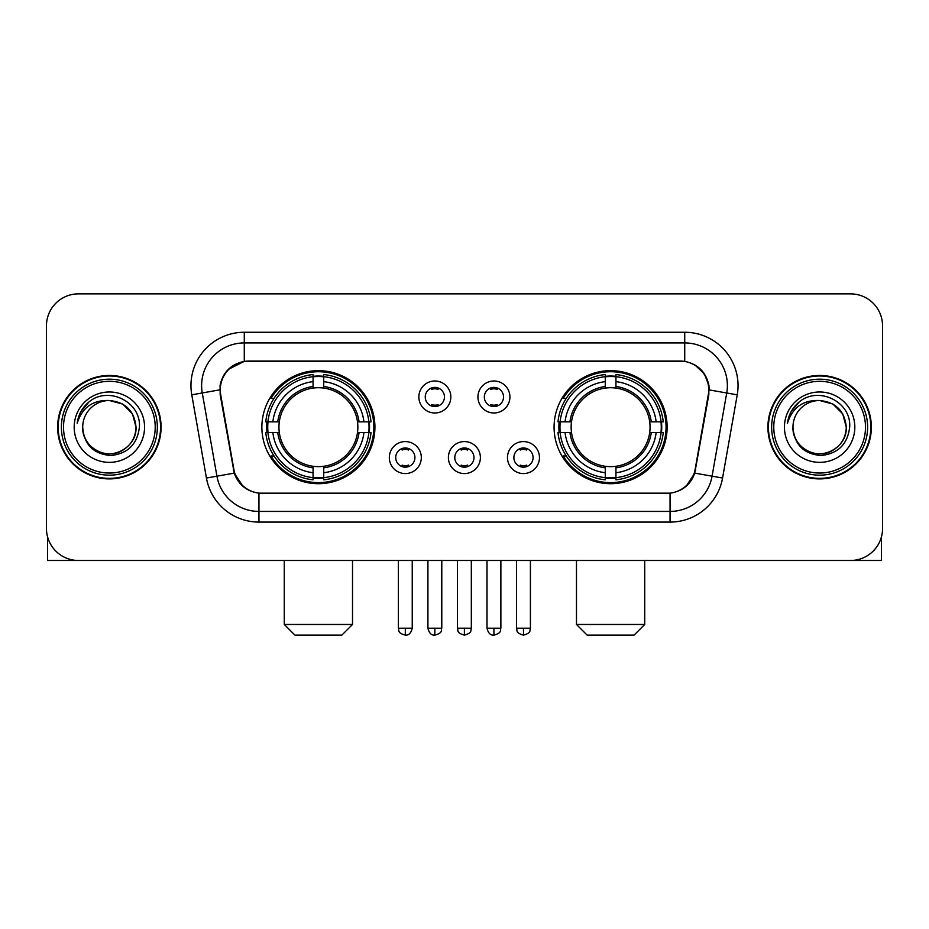 <?xml version="1.0" encoding="UTF-8"?>
<svg xmlns="http://www.w3.org/2000/svg" width="929" height="929" viewBox="0 0 929 929"><rect width="100%" height="100%" fill="white"/><g stroke="black" fill="none" stroke-linecap="round" stroke-linejoin="round"><path stroke-width="1.39" d="M554.079 427.177A56.518 56.518 0 0 0 610.608 483.695A56.518 56.518 0 0 0 667.127 427.177A56.518 56.518 0 0 0 610.608 370.648A56.518 56.518 0 0 0 554.079 427.177M261.873 427.177A56.518 56.518 0 0 0 318.392 483.695A56.518 56.518 0 0 0 374.921 427.177A56.518 56.518 0 0 0 318.392 370.648A56.518 56.518 0 0 0 261.873 427.177M421.313 457.567A16.002 16.002 0 0 1 405.311 473.569A16.002 16.002 0 0 1 389.321 457.567A16.002 16.002 0 0 1 405.311 441.577A16.002 16.002 0 0 1 421.313 457.567M395.719 457.567A9.604 9.604 0 0 0 405.311 467.171A9.604 9.604 0 0 0 414.915 457.567A9.604 9.604 0 0 0 405.311 447.975A9.604 9.604 0 0 0 395.719 457.567M480.386 457.567A16.002 16.002 0 0 1 464.395 473.569A16.002 16.002 0 0 1 448.393 457.567A16.002 16.002 0 0 1 464.395 441.577A16.002 16.002 0 0 1 480.386 457.567M454.792 457.567A9.604 9.604 0 0 0 464.395 467.171A9.604 9.604 0 0 0 473.987 457.567A9.604 9.604 0 0 0 464.395 447.975A9.604 9.604 0 0 0 454.792 457.567M539.47 457.567A16.002 16.002 0 0 1 523.48 473.569A16.002 16.002 0 0 1 507.478 457.567A16.002 16.002 0 0 1 523.48 441.577A16.002 16.002 0 0 1 539.47 457.567M513.876 457.567A9.604 9.604 0 0 0 523.48 467.171A9.604 9.604 0 0 0 533.072 457.567A9.604 9.604 0 0 0 523.48 447.975A9.604 9.604 0 0 0 513.876 457.567M450.844 396.997A16.002 16.002 0 0 1 434.853 412.987A16.002 16.002 0 0 1 418.851 396.997A16.002 16.002 0 0 1 434.853 380.995A16.002 16.002 0 0 1 450.844 396.997M425.25 396.997A9.604 9.604 0 0 0 434.853 406.588A9.604 9.604 0 0 0 444.445 396.997A9.604 9.604 0 0 0 434.853 387.393A9.604 9.604 0 0 0 425.25 396.997M509.928 396.997A16.002 16.002 0 0 1 493.938 412.987A16.002 16.002 0 0 1 477.936 396.997A16.002 16.002 0 0 1 493.938 380.995A16.002 16.002 0 0 1 509.928 396.997M484.334 396.997A9.604 9.604 0 0 0 493.938 406.588A9.604 9.604 0 0 0 503.53 396.997A9.604 9.604 0 0 0 493.938 387.393A9.604 9.604 0 0 0 484.334 396.997M220.719 394.848A28.799 28.799 0 0 1 249.077 361.056L679.923 361.056A28.799 28.799 0 0 1 708.281 394.848L695.113 469.505A28.799 28.799 0 0 1 666.755 493.299L262.245 493.299A28.799 28.799 0 0 1 233.887 469.505L220.719 394.848M266.948 432.508A51.722 51.722 0 0 1 266.948 421.847M559.153 432.508A51.722 51.722 0 0 1 559.153 421.847M57.644 427.177A51.722 51.722 0 0 0 109.367 478.899A51.722 51.722 0 0 0 161.089 427.177A51.722 51.722 0 0 0 109.367 375.455A51.722 51.722 0 0 0 57.644 427.177M767.911 427.177A51.722 51.722 0 0 0 819.633 478.899A51.722 51.722 0 0 0 871.356 427.177A51.722 51.722 0 0 0 819.633 375.455A51.722 51.722 0 0 0 767.911 427.177M220.068 385.581C222.832 372.239 230.903 364.168 244.281 361.369L684.719 361.369C698.085 364.156 706.156 372.227 708.932 385.581L708.815 394.848L694.764 473.128C690.561 484.717 682.316 491.406 670.053 493.16L258.947 493.16C246.708 491.429 238.474 484.741 234.236 473.128L220.185 394.848L220.068 385.581M228.244 369.417L244.281 361.369L244.281 342.929L684.719 342.929A42.653 42.653 0 0 1 726.733 392.99L712.067 476.171A42.653 42.653 0 0 1 670.053 511.426L258.947 511.426A42.653 42.653 0 0 1 216.933 476.171L202.267 392.99A42.653 42.653 0 0 1 244.281 342.929L244.281 332.257L684.719 332.257L684.719 361.369M694.857 364.911L704.263 373.667L708.932 385.581L709.257 389.913L737.231 394.837L722.565 478.029A53.325 53.325 0 0 1 670.053 522.086L258.947 522.086A53.325 53.325 0 0 1 206.435 478.029L191.769 394.837A53.325 53.325 0 0 1 244.281 332.257M261.711 493.299L258.947 493.16L258.947 522.086M670.053 522.086L670.053 493.16L667.289 493.299M722.565 478.029L694.764 473.128L686.159 486.25M243.026 486.413L234.236 473.128L206.435 478.029M695.647 469.505L695.473 470.411M233.527 470.411L233.353 469.505M191.769 394.837L219.743 389.843M882.55 325.858A31.992 31.992 0 0 0 850.558 293.866L78.442 293.866A31.992 31.992 0 0 0 46.45 325.858L46.45 528.485A31.992 31.992 0 0 0 78.442 560.477L850.558 560.477A31.992 31.992 0 0 0 882.55 528.485L882.55 325.858L882.55 528.485M46.45 325.858L46.45 528.485M850.558 293.866L78.442 293.866M78.442 560.477L850.558 560.477M47.518 536.683L47.518 560.477L171.226 560.477M155.224 427.177A45.858 45.858 0 0 0 109.367 381.32A45.858 45.858 0 0 0 63.509 427.177A45.858 45.858 0 0 0 109.367 473.035A45.858 45.858 0 0 0 155.224 427.177M157.361 427.177A47.994 47.994 0 0 0 109.367 379.183A47.994 47.994 0 0 0 61.384 427.177A47.994 47.994 0 0 0 109.367 475.16A47.994 47.994 0 0 0 157.361 427.177M160.566 427.177A51.188 51.188 0 0 0 109.367 375.99A51.188 51.188 0 0 0 58.179 427.177A51.188 51.188 0 0 0 109.367 478.365A51.188 51.188 0 0 0 160.566 427.177M136.029 427.177C134.45 410.978 125.566 402.094 109.367 400.515L122.698 404.08L132.464 413.846L136.029 427.177L132.464 413.846L122.698 404.08L109.367 400.515L122.698 404.08L132.464 413.846L136.029 427.177L132.464 413.846L122.698 404.08L109.367 400.515L122.698 404.08L132.464 413.846L136.029 427.177C136.946 446.884 112.653 460.912 96.035 450.263C87.512 444.921 83.064 437.222 82.704 427.177C83.982 444.561 93.318 454.014 110.725 455.535C127.796 453.7 137.364 444.248 139.396 427.177C141.382 401.781 108.101 385.64 88.929 401.99C82.24 407.587 78.326 414.682 77.165 423.299C82.205 407.413 92.935 399.818 109.367 400.515L122.698 404.08L132.464 413.846L136.029 427.177C136.946 446.884 112.653 460.912 96.035 450.263C87.512 444.921 83.064 437.222 82.704 427.177C81.798 446.884 106.08 460.912 122.698 450.263C131.233 444.921 135.669 437.222 136.029 427.177C135.669 437.222 131.233 444.921 122.698 450.263C106.08 460.912 81.798 446.884 82.704 427.177C83.064 437.222 87.512 444.921 96.035 450.263C112.653 460.912 136.946 446.884 136.029 427.177C136.946 446.884 112.653 460.912 96.035 450.263C87.512 444.921 83.064 437.222 82.704 427.177C83.064 437.222 87.512 444.921 96.035 450.263C112.653 460.912 136.946 446.884 136.029 427.177C135.669 437.222 131.233 444.921 122.698 450.263C106.08 460.912 81.798 446.884 82.704 427.177C81.798 446.884 106.08 460.912 122.698 450.263C131.233 444.921 135.669 437.222 136.029 427.177C135.669 437.222 131.233 444.921 122.698 450.263C106.08 460.912 81.798 446.884 82.704 427.177C83.064 437.222 87.512 444.921 96.035 450.263C112.653 460.912 136.946 446.884 136.029 427.177C135.669 437.222 131.233 444.921 122.698 450.263C106.08 460.912 81.798 446.884 82.704 427.177C83.064 437.222 87.512 444.921 96.035 450.263C112.653 460.912 136.946 446.884 136.029 427.177C136.946 446.884 112.653 460.912 96.035 450.263C87.512 444.921 83.064 437.222 82.704 427.177A26.662 26.662 0 0 1 109.367 400.515L122.698 404.08L132.464 413.846L136.029 427.177C137.097 447.871 110.493 461.62 94.259 449.137M74.181 427.177A35.197 35.197 0 0 0 109.367 462.363A35.197 35.197 0 0 0 144.564 427.177A35.197 35.197 0 0 0 109.367 391.98A35.197 35.197 0 0 0 74.181 427.177M88.917 402.002L81.055 411.35M80.568 412.255L81.276 410.966L80.568 412.255M341.86 635.134L294.934 635.134L284.274 624.474L352.521 624.474L341.86 635.134M323.733 477.657L323.733 479.805A52.895 52.895 0 0 0 371.019 432.508L368.883 432.508A50.758 50.758 0 0 1 323.733 477.657L323.733 472.722A45.858 45.858 0 0 0 363.947 432.508L357.491 432.508A39.459 39.459 0 0 0 323.733 388.078L323.733 376.686A50.758 50.758 0 0 1 368.883 421.847L371.019 421.847A52.895 52.895 0 0 0 323.733 374.55L323.733 376.686M267.912 432.508L265.764 432.508A52.895 52.895 0 0 0 313.061 479.805L313.061 477.657A50.758 50.758 0 0 1 267.912 432.508L272.847 432.508A45.858 45.858 0 0 0 313.061 472.722L313.061 466.277A39.459 39.459 0 0 0 357.491 432.508L359.07 432.508A41.015 41.015 0 0 1 323.733 467.844L323.733 472.722M313.061 376.686L313.061 374.55A52.895 52.895 0 0 0 265.764 421.847L267.912 421.847A50.758 50.758 0 0 1 313.061 376.686L313.061 381.633A45.858 45.858 0 0 0 272.847 421.847L279.304 421.847A39.459 39.459 0 0 0 313.061 466.277L313.061 467.844A41.015 41.015 0 0 1 277.725 432.508L272.847 432.508M268.017 432.508A50.654 50.654 0 0 1 268.017 421.847M323.733 376.802A50.654 50.654 0 0 0 313.061 376.802M368.767 421.847A50.654 50.654 0 0 1 368.767 432.508M368.883 421.847L363.947 421.847A45.858 45.858 0 0 0 323.733 381.633M363.947 432.508L368.883 432.508M313.061 472.722L313.061 477.657M357.491 421.847L363.947 421.847M323.733 466.335L323.733 467.844M313.061 466.277A39.459 39.459 0 0 1 279.304 432.508L277.725 432.508M323.733 477.552A50.654 50.654 0 0 1 313.061 477.552M272.847 421.847L267.912 421.847M313.061 388.008L313.061 381.633M323.733 388.078A39.459 39.459 0 0 0 279.304 421.847L277.725 421.847A41.015 41.015 0 0 1 313.061 386.499M323.733 388.008L323.733 386.499A41.015 41.015 0 0 1 359.07 421.847M274.02 398.378L271.001 398.378A55.461 55.461 0 0 1 373.853 427.177A55.461 55.461 0 0 1 271.001 455.965L274.02 455.965M634.066 635.134L587.14 635.134L576.479 624.474L644.726 624.474L634.066 635.134M615.939 477.657L615.939 479.805A52.895 52.895 0 0 0 663.236 432.508L661.088 432.508A50.758 50.758 0 0 1 615.939 477.657L615.939 472.722A45.858 45.858 0 0 0 656.153 432.508L649.696 432.508A39.459 39.459 0 0 0 615.939 388.078L615.939 376.686A50.758 50.758 0 0 1 661.088 421.847L663.236 421.847A52.895 52.895 0 0 0 615.939 374.55L615.939 376.686M560.117 432.508L557.981 432.508A52.895 52.895 0 0 0 605.267 479.805L605.267 477.657A50.758 50.758 0 0 1 560.117 432.508L565.053 432.508A45.858 45.858 0 0 0 605.267 472.722L605.267 466.277A39.459 39.459 0 0 0 649.696 432.508L651.275 432.508A41.015 41.015 0 0 1 615.939 467.844L615.939 472.722M605.267 376.686L605.267 374.55A52.895 52.895 0 0 0 557.981 421.847L560.117 421.847A50.758 50.758 0 0 1 605.267 376.686L605.267 381.633A45.858 45.858 0 0 0 565.053 421.847L571.509 421.847A39.459 39.459 0 0 0 605.267 466.277L605.267 467.844A41.015 41.015 0 0 1 569.93 432.508L565.053 432.508M560.233 432.508A50.654 50.654 0 0 1 560.233 421.847M615.939 376.802A50.654 50.654 0 0 0 605.267 376.802M660.983 421.847A50.654 50.654 0 0 1 660.983 432.508M661.088 421.847L656.153 421.847A45.858 45.858 0 0 0 615.939 381.633M656.153 432.508L661.088 432.508M605.267 472.722L605.267 477.657M649.696 421.847L656.153 421.847M615.939 466.335L615.939 467.844M605.267 466.277A39.459 39.459 0 0 1 571.509 432.508L569.93 432.508M615.939 477.552A50.654 50.654 0 0 1 605.267 477.552M565.053 421.847L560.117 421.847M605.267 388.008L605.267 381.633M615.939 388.078A39.459 39.459 0 0 0 571.509 421.847L569.93 421.847A41.015 41.015 0 0 1 605.267 386.499M615.939 388.008L615.939 386.499A41.015 41.015 0 0 1 651.275 421.847M566.237 398.378L563.206 398.378A55.461 55.461 0 0 1 666.058 427.177A55.461 55.461 0 0 1 563.206 455.965L566.237 455.965M431.648 406.043L431.648 404.521A8.187 8.187 0 0 0 438.047 404.521L438.047 406.043M438.047 387.939L438.047 389.46A8.187 8.187 0 0 0 431.648 389.46L431.648 387.939M490.733 406.043L490.733 404.521A8.187 8.187 0 0 0 497.131 404.521L497.131 406.043M497.131 387.939L497.131 389.46A8.187 8.187 0 0 0 490.733 389.46L490.733 387.939M402.118 466.613L402.118 465.092A8.187 8.187 0 0 0 408.516 465.092L408.516 466.613M408.516 448.521L408.516 450.042A8.187 8.187 0 0 0 402.118 450.042L402.118 448.521M461.19 466.613L461.19 465.092A8.187 8.187 0 0 0 467.589 465.092L467.589 466.613M467.589 448.521L467.589 450.042A8.187 8.187 0 0 0 461.19 450.042L461.19 448.521M520.275 466.613L520.275 465.092A8.187 8.187 0 0 0 526.673 465.092L526.673 466.613M526.673 448.521L526.673 450.042A8.187 8.187 0 0 0 520.275 450.042L520.275 448.521M881.482 536.683L881.482 560.477L757.774 560.477M865.491 427.177A45.858 45.858 0 0 0 819.633 381.32A45.858 45.858 0 0 0 773.776 427.177A45.858 45.858 0 0 0 819.633 473.035A45.858 45.858 0 0 0 865.491 427.177M867.616 427.177A47.994 47.994 0 0 0 819.633 379.183A47.994 47.994 0 0 0 771.639 427.177A47.994 47.994 0 0 0 819.633 475.16A47.994 47.994 0 0 0 867.616 427.177M870.821 427.177A51.188 51.188 0 0 0 819.633 375.99A51.188 51.188 0 0 0 768.434 427.177A51.188 51.188 0 0 0 819.633 478.365A51.188 51.188 0 0 0 870.821 427.177M792.971 427.177A26.662 26.662 0 0 1 819.633 400.515L832.965 404.08L842.719 413.846L846.296 427.177L842.719 413.846L832.965 404.08L819.633 400.515L832.965 404.08L842.719 413.846L846.296 427.177L842.719 413.846L832.965 404.08L819.633 400.515L832.965 404.08L842.719 413.846L846.296 427.177L842.719 413.846L832.965 404.08L819.633 400.515L832.965 404.08L842.719 413.846L846.296 427.177C847.202 446.884 822.92 460.912 806.302 450.263C797.767 444.921 793.331 437.222 792.971 427.177C794.249 444.561 803.585 454.014 820.981 455.535C838.063 453.7 847.62 444.248 849.663 427.177C851.638 401.781 818.368 385.64 799.184 401.99C792.495 407.587 788.582 414.682 787.432 423.299C792.46 407.413 803.19 399.818 819.633 400.515L832.965 404.08L842.719 413.846L846.296 427.177C847.202 446.884 822.92 460.912 806.302 450.263C797.767 444.921 793.331 437.222 792.971 427.177C793.331 437.222 797.767 444.921 806.302 450.263C822.92 460.912 847.202 446.884 846.296 427.177C847.202 446.884 822.92 460.912 806.302 450.263C797.767 444.921 793.331 437.222 792.971 427.177C793.331 437.222 797.767 444.921 806.302 450.263C822.92 460.912 847.202 446.884 846.296 427.177C845.936 437.222 841.488 444.921 832.965 450.263C816.347 460.912 792.054 446.884 792.971 427.177C792.054 446.884 816.347 460.912 832.965 450.263C841.488 444.921 845.936 437.222 846.296 427.177C847.202 446.884 822.92 460.912 806.302 450.263C797.767 444.921 793.331 437.222 792.971 427.177C792.054 446.884 816.347 460.912 832.965 450.263C841.488 444.921 845.936 437.222 846.296 427.177C847.202 446.884 822.92 460.912 806.302 450.263C797.767 444.921 793.331 437.222 792.971 427.177C793.331 437.222 797.767 444.921 806.302 450.263C822.92 460.912 847.202 446.884 846.296 427.177C847.364 447.871 820.748 461.62 804.514 449.137M819.633 400.515C835.821 402.094 844.705 410.978 846.296 427.177M784.436 427.177A35.197 35.197 0 0 0 819.633 462.363A35.197 35.197 0 0 0 854.819 427.177A35.197 35.197 0 0 0 819.633 391.98A35.197 35.197 0 0 0 784.436 427.177M799.172 402.002L791.311 411.35M790.834 412.255L791.531 410.966M684.719 332.257A53.325 53.325 0 0 1 737.231 394.837M202.267 392.99A42.653 42.653 0 0 1 201.616 385.581M323.733 466.277A39.459 39.459 0 0 0 357.491 432.508M313.061 478.029A51.13 51.13 0 0 0 323.733 478.029M369.254 432.508A51.13 51.13 0 0 0 369.254 421.847M323.733 376.315A51.13 51.13 0 0 0 313.061 376.315M615.939 466.277A39.459 39.459 0 0 0 649.696 432.508M605.267 478.029A51.13 51.13 0 0 0 615.939 478.029M661.46 432.508A51.13 51.13 0 0 0 661.46 421.847M615.939 376.315A51.13 51.13 0 0 0 605.267 376.315M434.853 628.201L427.921 628.201C429.128 633.148 431.439 635.459 434.853 635.134L434.853 628.201L441.786 628.201L441.786 560.477M493.938 628.201L487.005 628.201C488.213 633.148 490.524 635.459 493.938 635.134L493.938 628.201L500.87 628.201L500.87 560.477M405.311 628.201L398.378 628.201C399.354 630.35 396.904 632.788 405.311 635.134L405.311 628.201L412.244 628.201L412.244 560.477M464.395 628.201L457.463 628.201C458.438 630.35 455.976 632.788 464.395 635.134L464.395 628.201L471.328 628.201L471.328 560.477M523.48 628.201L516.547 628.201C517.523 630.35 515.061 632.788 523.48 635.134L523.48 628.201L530.413 628.201L530.413 560.477M352.521 560.477L352.521 624.474M284.274 560.477L284.274 624.474M644.726 560.477L644.726 624.474M576.479 560.477L576.479 624.474M427.921 628.201L427.921 560.477M441.786 628.201C440.81 630.35 443.261 632.788 434.853 635.134M487.005 628.201L487.005 560.477M500.87 628.201C499.883 630.35 502.345 632.788 493.938 635.134M398.378 628.201L398.378 560.477M412.244 628.201C411.036 633.148 408.725 635.459 405.311 635.134M457.463 628.201L457.463 560.477M471.328 628.201C470.341 630.35 472.803 632.788 464.395 635.134M516.547 628.201L516.547 560.477M530.413 628.201C529.425 630.35 531.887 632.788 523.48 635.134"/></g></svg>
